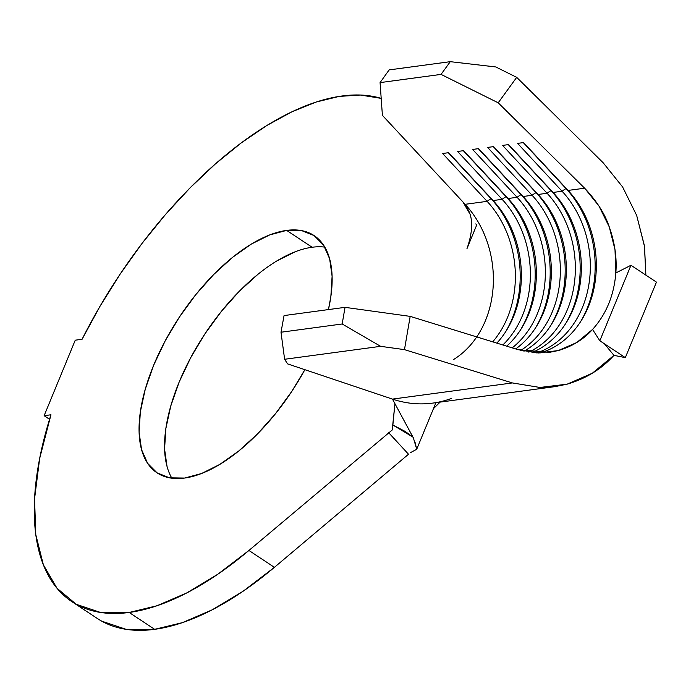 <?xml version="1.0" encoding="UTF-8"?>
<svg xmlns="http://www.w3.org/2000/svg" width="691" height="691" viewBox="0 0 691 691"><rect width="100%" height="100%" fill="white"/><g stroke="black" fill="none" stroke-linecap="round" stroke-linejoin="round"><path stroke-width="1.04" d="M324.822 247.119A142.268 67.373 -56.5 0 0 312.125 247.257L286.644 230.397A142.268 67.373 123.5 0 1 314.12 235.588A142.268 67.373 123.5 0 1 328.424 309.585L330.851 296.629L332.103 276.236L329.642 258.849L323.569 245.124L314.12 235.588L301.647 230.613L286.644 230.397L312.125 247.257A142.268 67.373 -56.5 0 0 198.662 343.747A142.268 67.373 -56.5 0 0 171.869 478.207M304.869 369.685A142.268 67.373 123.5 0 1 184.557 478.06L169.554 477.835L157.082 472.86L147.624 463.333L141.551 449.599L139.098 432.212L140.351 411.827L145.257 389.223L153.644 365.28L165.175 340.905L179.41 317.048L195.812 294.616L213.735 274.474L232.504 257.397L251.394 244.044L269.671 234.931L286.644 230.397A142.268 67.373 123.5 0 0 165.175 340.905A142.268 67.373 123.5 0 0 157.073 472.86L157.073 472.86A142.268 67.373 123.5 0 0 184.557 478.06L201.53 473.525L219.807 464.404L238.697 451.05L257.458 433.974L275.389 413.84L291.783 391.408L304.869 369.685M394.224 438.699L408.519 454.237L274.405 567.337L248.924 550.468A296.681 140.498 123.5 0 1 129.165 612.468L154.646 629.328A296.681 140.498 -56.5 0 0 274.405 567.337L248.924 550.468L392.22 429.983L392.868 425.017L405.306 431.504L412.985 437.135L392.462 399.104L413.391 437.921L416.716 449.245L435.909 402.68M554.959 386.632L567.138 384.17C585.968 378.659 601.567 369.054 613.936 355.355L625.329 357.636L599.84 340.767L630.969 265.266L656.45 282.127L625.329 357.636L613.936 355.355L604.383 343.772L613.936 355.355L592.308 373.244L567.138 384.17L539.947 387.461L512.385 382.935L404.468 349.637L410.178 316.374L518.086 349.672L538.298 352.989L558.242 350.57L576.7 342.563L592.558 329.443C583.489 339.488 572.044 346.536 558.242 350.57L549.302 352.375L518.086 349.672L410.178 316.374L345.025 307.348L410.178 316.374L404.468 349.637L380.62 346.329L342.175 323.984L345.025 307.348L284.061 315.571L345.025 307.348L342.175 323.984L281.004 332.233L342.175 323.984L380.62 346.329L284.614 359.277L380.62 346.329L404.468 349.637L512.385 382.935L392.462 399.104L287.577 363.881L392.462 399.104A130.124 105.878 82.3 0 0 432.773 403.103L554.959 386.632L539.947 387.461L512.385 382.935L392.462 399.104A130.124 105.878 -97.7 0 0 451.733 398.318M615.836 272.962L614.999 249.641L609.237 226.847L598.907 205.935L584.638 188.202L498.202 102.804L516.695 77.357L603.139 162.748L622.6 186.941L636.679 215.445L644.53 246.54L645.878 275.13L644.409 245.72L636.679 215.445L622.6 186.941L603.139 162.748L516.695 77.357L495.775 66.949L516.695 77.357L498.202 102.804L441.039 74.395L380.076 82.609L382.399 115.345L465.129 204.311L487.12 201.349L442.611 153.497L448.614 152.685L493.115 200.537L502.115 199.328L457.606 151.476L463.601 150.664L508.11 198.516L517.101 197.306L472.601 149.446L478.595 148.643L523.104 196.494L532.096 195.285L487.596 147.425L493.59 146.622L538.09 194.473L547.091 193.264L502.582 145.404L508.585 144.6L553.085 192.452L562.077 191.243L517.576 143.382L523.571 142.579L568.08 190.431L584.638 188.202L498.202 102.804L441.039 74.395L450.29 61.672L495.775 66.949L450.29 61.672L389.119 69.912L450.29 61.672L441.039 74.395L380.076 82.609L382.399 115.345L465.129 204.311L487.12 201.349A95.418 77.642 -97.7 0 1 492.709 341.838A95.418 77.642 82.3 0 0 487.12 201.349L491.215 198.498L448.321 152.728L490.93 198.542A98.891 80.467 -97.7 0 1 505.475 332A98.891 80.467 82.3 0 0 490.93 198.542L487.12 201.349L442.611 153.497L448.614 152.685L493.115 200.537L502.115 199.328A95.418 77.642 -97.7 0 1 502.841 344.964A95.418 77.642 82.3 0 0 502.115 199.328L506.209 196.477L463.315 150.698L505.916 196.52A98.891 80.467 -97.7 0 1 520.47 329.978A98.891 80.467 82.3 0 0 505.916 196.52L502.115 199.328L457.606 151.476L463.601 150.664L508.11 198.516L517.101 197.306A95.418 77.642 -97.7 0 1 512.212 347.858A95.418 77.642 82.3 0 0 517.101 197.306L521.204 194.456L478.302 148.677L520.91 194.499A98.891 80.467 -97.7 0 1 535.465 327.957A98.891 80.467 82.3 0 0 520.91 194.499L517.101 197.306L472.601 149.446L478.595 148.643L523.104 196.494L532.096 195.285A95.418 77.642 -97.7 0 1 520.677 350.423A95.418 77.642 82.3 0 0 532.096 195.285L536.199 192.435L493.296 146.656L535.905 192.478A98.891 80.467 -97.7 0 1 550.459 325.936A98.891 80.467 82.3 0 0 535.905 192.478L532.096 195.285L487.596 147.425L493.59 146.622L538.09 194.473L547.091 193.264A95.418 77.642 -97.7 0 1 528.77 352.142A95.418 77.642 82.3 0 0 547.091 193.264L551.185 190.414L508.291 144.635L550.9 190.457A98.891 80.467 -97.7 0 1 565.445 323.915A98.891 80.467 82.3 0 0 550.9 190.457L547.091 193.264L502.582 145.404L508.585 144.6L553.085 192.452L562.077 191.243A95.418 77.642 -97.7 0 1 588.982 283.846A95.418 77.642 -97.7 0 1 536.726 352.937A95.418 77.642 82.3 0 0 588.982 283.846A95.418 77.642 82.3 0 0 562.077 191.243L566.179 188.393L523.286 142.614L565.886 188.436A98.891 80.467 -97.7 0 1 580.44 321.894A98.891 80.467 82.3 0 0 565.886 188.436L562.077 191.243L517.576 143.382L523.571 142.579L568.08 190.431L584.638 188.202C596.748 201.021 604.945 213.899 609.237 226.847C614.835 242.731 617.028 258.106 615.836 272.962C613.997 295.403 606.24 314.232 592.558 329.443L599.84 340.767L630.969 265.266L615.836 272.962C613.997 295.403 606.24 314.232 592.558 329.443L599.84 340.767L625.329 357.636L656.45 282.127L630.969 265.266L615.836 272.962M531.975 352.565A95.418 77.642 82.3 0 0 553.085 192.452A95.418 77.642 -97.7 0 1 531.975 352.565M539.878 353.006A95.418 77.642 82.3 0 0 594.683 284.804A95.418 77.642 82.3 0 0 568.08 190.431A95.418 77.642 -97.7 0 1 594.683 284.804A95.418 77.642 -97.7 0 1 539.878 353.006M523.933 351.227A95.418 77.642 82.3 0 0 538.09 194.473A95.418 77.642 -97.7 0 1 523.933 351.227M515.711 348.938A95.418 77.642 82.3 0 0 523.104 196.494A95.418 77.642 -97.7 0 1 515.711 348.938M506.693 346.156A95.418 77.642 82.3 0 0 508.11 198.516A95.418 77.642 -97.7 0 1 506.693 346.156M496.846 343.116A95.418 77.642 82.3 0 0 493.115 200.537A95.418 77.642 -97.7 0 1 496.846 343.116M476.738 336.914A95.418 77.642 82.3 0 0 465.129 204.311L467.401 208.509C473.214 217.786 473.076 231.157 466.978 248.613L476.755 224.877M71.855 601.619L97.336 618.488A296.681 140.498 -56.5 0 0 154.646 629.328L129.165 612.468A296.681 140.498 123.5 0 1 71.855 601.619A296.681 140.498 123.5 0 1 50.961 414.773L39.663 458.461L34.55 498.842L35.794 534.661L43.352 564.78L56.99 588.24L76.269 604.305L100.584 612.468L129.165 612.468L156.969 605.757L186.682 592.964L217.587 574.385L248.924 550.468L392.22 429.983L394.932 403.665L392.868 425.017L412.985 437.135M469.569 213.381L462.944 201.962L469.569 213.381M82.082 339.272A296.681 140.498 123.5 0 1 381.19 98.372L360.374 95.03L339.186 96.403L316.314 102L292.112 111.717L266.994 125.399L241.358 142.821L215.627 163.707L190.224 187.702L165.564 214.417L142.044 243.422L120.061 274.241L99.962 306.363L82.082 339.272L75.25 340.188L44.129 415.697L49.553 419.29L44.129 415.697L50.961 414.773L44.129 415.697L75.25 340.188L82.082 339.272M97.016 618.281L101.75 621.174L126.064 629.328L154.646 629.328L182.459 622.626L212.172 609.833L243.068 591.254L274.405 567.337L408.519 454.237L388.618 432.661M415.092 442.49L416.716 449.245L410.679 452.545L416.716 449.245L433.447 408.657L440.107 402.119M167.041 466.468L164.579 449.081L165.831 428.696L170.746 406.092L179.124 382.14L190.656 357.774L204.899 333.917L221.293 311.486L239.224 291.343L257.993 274.267M276.875 260.913L295.152 251.792M453.374 359.657A95.418 77.642 82.3 0 0 465.129 204.311L467.487 208.656M389.119 69.912L380.076 82.609L389.119 69.912M284.061 315.571L281.004 332.233L284.614 359.277L287.577 363.881L284.614 359.277L281.004 332.233L284.061 315.571M475.753 223.927L476.773 224.834"/></g></svg>
